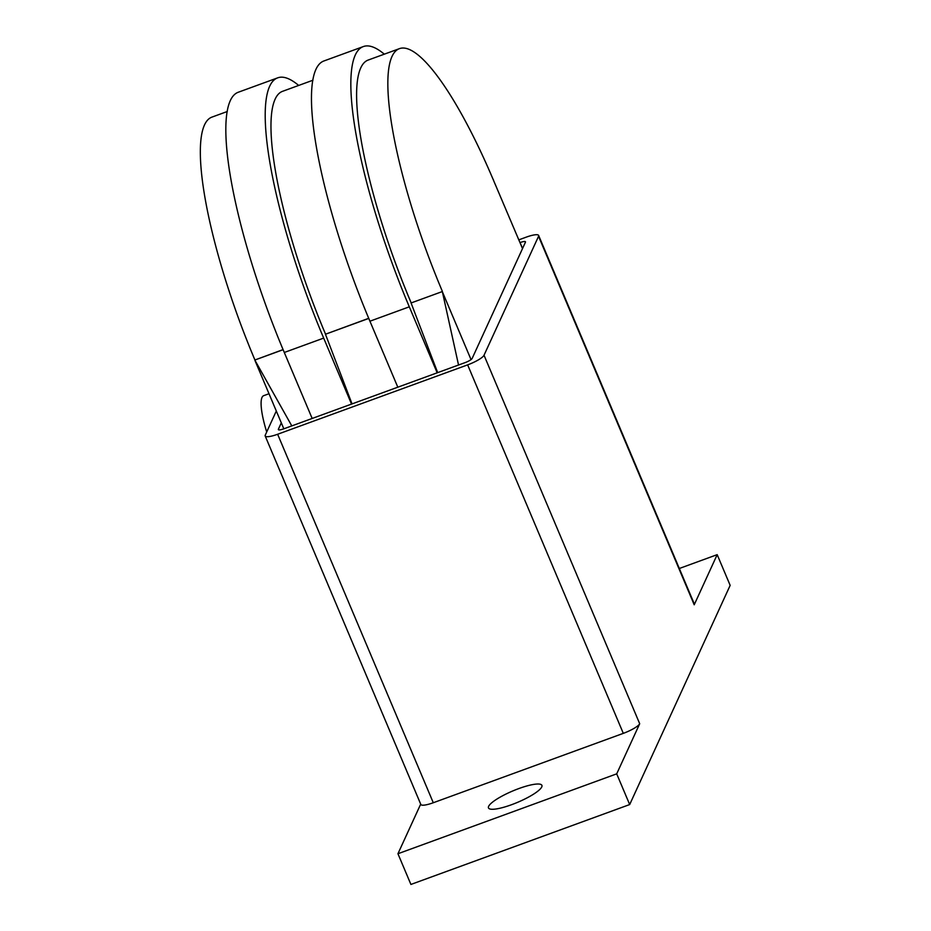 <?xml version="1.0" encoding="UTF-8"?>
<svg xmlns="http://www.w3.org/2000/svg" width="931" height="931" viewBox="0 0 931 931"><rect width="100%" height="100%" fill="white"/><g stroke="black" fill="none" stroke-linecap="round" stroke-linejoin="round"><path stroke-width="1.4" d="M511.48 804.745A29.001 6.18 157.1 0 1 488.472 807.922A29.001 6.18 157.1 0 1 518.904 788.545A29.001 6.18 157.1 0 1 541.9 785.357A29.001 6.18 157.1 0 1 511.48 804.745M266.708 431.961A44.351 9.822 -110.1 0 1 263.694 395.675L269.012 393.732M519.987 242.595L520.068 242.572A6.82 1.455 157.1 0 1 525.48 241.827A6.82 1.455 157.1 0 1 525.445 242.2L472.145 358.458A6.82 1.455 157.1 0 1 465.023 362.648L283.757 428.842A6.82 1.455 157.1 0 1 278.346 429.598A6.82 1.455 157.1 0 1 278.381 429.226L281.302 422.837M518.823 239.849L526.19 237.161A15.699 3.34 157.1 0 1 538.63 235.438A15.699 3.34 157.1 0 1 538.549 236.299L484.027 355.235A15.699 3.34 157.1 0 1 467.641 364.871L277.636 434.253A15.699 3.34 157.1 0 1 265.184 435.976A15.699 3.34 157.1 0 1 265.265 435.126L276.309 411.025M538.63 235.438L694.293 603.928A15.699 3.34 157.1 0 1 694.212 604.789L538.549 236.299M616.706 773.847L397.944 853.739L410.908 884.45L629.682 804.559L616.706 773.847L639.69 723.724A15.699 3.34 157.1 0 1 623.305 733.36L433.287 802.743A15.699 3.34 157.1 0 1 420.835 804.465L265.184 435.976M397.944 853.739L420.696 804.116M679.316 568.492L717.184 554.655L694.212 604.789M629.682 804.559L730.16 585.366L717.184 554.655M437.675 372.633L411.071 302.971L442.33 291.554L458.541 365.01M437.186 372.819L409.303 306.823A213.583 47.295 -110.1 0 1 363.393 46.55A213.583 47.295 -110.1 0 1 384.305 54.173M442.33 291.554L411.071 302.971M411.141 302.819A199.246 44.118 -110.1 0 1 368.304 60.015L399.562 48.598A199.246 44.118 69.9 0 0 442.388 291.415M291.799 425.909L254.815 360.041L283.129 349.695M363.393 46.55L324.011 60.934A213.583 47.295 69.9 0 0 369.933 321.207L397.805 387.191M351.546 404.089L323.674 338.104A213.583 47.295 -110.1 0 1 277.764 77.82A213.583 47.295 -110.1 0 1 298.676 85.443M277.764 77.82L238.383 92.204A213.583 47.295 69.9 0 0 284.292 352.477L312.176 418.473M352.046 403.903L325.443 334.241L368.757 318.425M368.711 318.321L325.443 334.241M522.512 248.577L493.372 179.997M442.679 292.485L471.028 359.599M399.562 48.598A199.246 44.118 69.9 0 1 493.418 180.102L493.488 179.951M283.827 428.819L255.164 360.96M283.082 349.591L254.815 360.041M254.885 359.89A199.246 44.118 -110.1 0 1 212.047 117.073L227.304 111.499M325.513 334.101A199.246 44.118 -110.1 0 1 282.675 91.285L312.932 80.229M278.637 429.831L278.381 429.226M522.559 248.484L520.068 242.572M623.305 733.36L467.641 364.871M639.69 723.724L484.027 355.235M433.287 802.743L277.636 434.253M409.303 306.823L369.933 321.207M323.674 338.104L284.292 352.477"/></g></svg>
